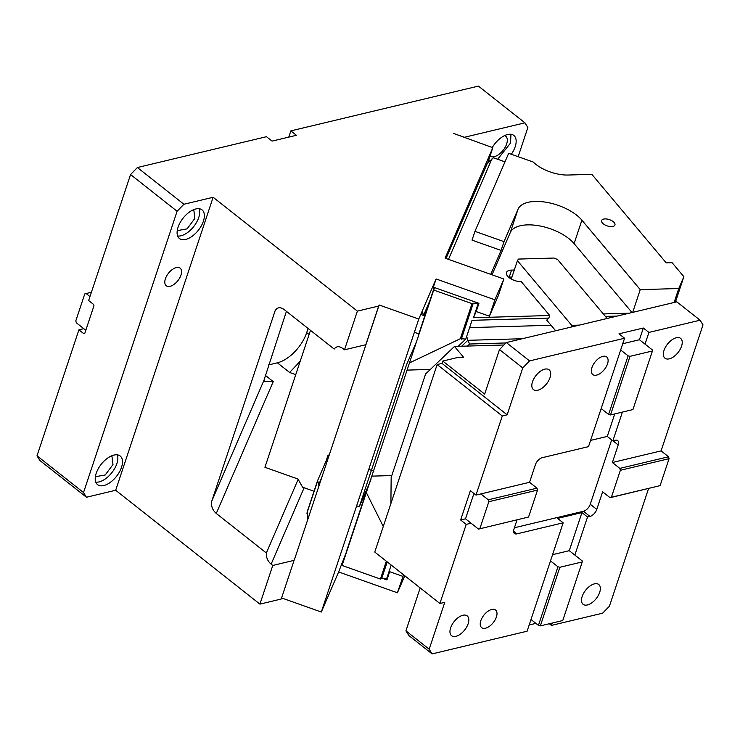 <?xml version="1.0" encoding="UTF-8"?>
<svg xmlns="http://www.w3.org/2000/svg" width="740" height="740" viewBox="0 0 740 740"><rect width="100%" height="100%" fill="white"/><g stroke="black" fill="none" stroke-linecap="round" stroke-linejoin="round"><path stroke-width="1.11" d="M294.085 560.356L281.219 599.03L294.085 560.356L272.773 565.452L271.127 564.148C267.686 561.207 266.095 557.479 266.354 552.984L298.155 479.372M268.592 364.913L277.38 362.813A30.155 16.114 128.3 0 0 306.702 332.621L308.09 328.458M266.354 552.984L216.274 513.449C212.38 509.99 210.891 505.855 211.797 501.036L275.151 310.661M37 455.812L83.528 492.544L86.451 497.243L39.923 460.511L37 455.812L78.912 329.827L83.565 333.5A1.406 0.981 76.6 0 0 84.878 333.065L93.85 306.11A1.406 0.981 76.6 0 0 93.305 304.205L88.652 300.532L130.564 174.547L137.39 167.527L183.909 204.249L213.138 197.275L115.681 490.259L259.907 604.127L272.773 565.452M275.391 310.171L274.956 311.179C276.964 307.23 280.016 306.675 284.114 309.524L334.184 349.058C336.413 346.117 339.309 345.932 342.861 348.503L344.507 349.807L357.374 311.133L213.138 197.275M216.274 513.449L273.245 381.6L264.504 381.304L263.958 380.314L286.417 311.346M288.776 137.122L290.848 130.878L478.41 86.099L524.938 122.831L464.406 137.279L453.315 133.348L492.812 147.704L487.734 162.976M300.2 361.268L289.608 372.479L295.75 374.653M294.548 559.301L379.139 304.991L378.686 306.046L357.374 311.133M281.219 599.03L259.907 604.127M86.451 497.243L115.681 490.259M183.909 204.249L177.091 211.279L130.564 174.547M83.528 492.544L177.091 211.279M203.204 211.187A18.232 9.74 -51.7 0 1 203.398 221.177A18.232 9.74 -51.7 0 1 195.952 232.989A18.232 9.74 -51.7 0 1 179.431 238.511A18.232 9.74 -51.7 0 1 178.062 227.226A18.232 9.74 -51.7 0 1 189.274 212.158A18.232 9.74 -51.7 0 1 202.029 209.892A18.232 9.74 -51.7 0 1 203.204 211.187M121.332 457.292A18.232 9.74 -51.7 0 1 121.526 467.282A18.232 9.74 -51.7 0 1 114.08 479.104A18.232 9.74 -51.7 0 1 97.56 484.626A18.232 9.74 -51.7 0 1 96.191 473.332A18.232 9.74 -51.7 0 1 107.402 458.273A18.232 9.74 -51.7 0 1 120.158 455.997A18.232 9.74 -51.7 0 1 121.332 457.292M180.986 275.077A11.22 5.994 -51.7 0 1 174.085 284.345A11.22 5.994 -51.7 0 1 166.232 285.751A11.22 5.994 -51.7 0 1 165.39 278.804A11.22 5.994 -51.7 0 1 172.291 269.526A11.22 5.994 -51.7 0 1 180.144 268.13A11.22 5.994 -51.7 0 1 180.986 275.077M366.282 343.665L365.819 344.72L344.507 349.807M365.819 344.72L378.686 306.046M281.681 597.976L321.308 612.026L338.633 571.946L397.417 592.786L404.78 575.757M524.938 122.831L527.861 127.521L518.157 156.686M290.848 130.878L296.425 135.291L272.07 141.109L266.483 136.697L137.39 167.527M489.473 155.428A12.626 6.743 128.3 0 0 490.046 155.992A12.626 6.743 128.3 0 0 498.88 154.419A12.626 6.743 128.3 0 0 506.641 143.986A12.626 6.743 128.3 0 0 505.688 136.179A12.626 6.743 128.3 0 0 504.615 135.587M307.23 521.163L307.331 511.405L317.664 480.861L306.897 513.227M328.597 455.156L317.469 480.908L307.331 511.405M416.574 341.538L406.454 364.95L359.279 506.761L356.643 505.827M370.971 479.705L359.279 506.761M321.724 477.605L318.746 484.497L318.921 486.013M321.308 612.026L418.775 319.042L379.139 304.991M177.637 235.995A18.232 9.74 128.3 0 0 198.746 217.505A18.232 9.74 128.3 0 0 199.171 208.736M95.775 482.11A18.232 9.74 128.3 0 0 116.874 463.61A18.232 9.74 128.3 0 0 117.299 454.841M503.875 278.999L494.884 299.802L489.427 316.211L498.418 295.399L503.875 278.999L445.082 258.158L492.812 147.704M494.884 299.802L436.091 278.962L433.363 287.166L478.947 303.317L476.218 311.522L489.427 316.211M338.633 571.946L346.403 552.068M436.091 278.962L418.775 319.042M78.912 329.827L83.777 328.662L76.34 322.788L75.794 320.882L84.767 293.928L91.418 292.217M492.276 147.519A18.232 9.74 -51.7 0 1 513.819 135.448A18.232 9.74 -51.7 0 1 515.188 146.733A18.232 9.74 -51.7 0 1 511.312 154.262M505.522 160.599A18.232 9.74 -51.7 0 1 504.264 161.588M489.316 161.237A18.232 9.74 -51.7 0 1 488.983 156.565M403.559 574.804L397.417 592.786M402.875 576.377L389.666 571.696L386.937 579.901L383.264 578.597M342.518 564.158L341.362 563.741M497.641 159.239L510.535 143.06L510.961 134.292M318.746 484.497L317.664 480.861M85.812 330.271L83.777 328.662M177.434 229.529L178.257 230.436L187.09 228.863L194.842 218.439L193.899 210.623L192.826 210.031M95.562 475.635L96.385 476.541L105.219 474.978L112.98 464.544L112.027 456.728L110.954 456.145M86.081 293.493L89.975 296.564M389.666 571.696L386.724 578.495L381.655 578.643A2.803 1.332 18.4 0 0 380.443 579.041L386.326 561.198M503.931 344.997L454.471 346.44L425.602 373.968L391.164 477.485L390.896 503.579M454.471 346.44L463.629 357.337L457.607 357.513L442.798 361.055L484.672 394.106L499.482 349.576L522.745 367.937L507.15 414.816L502.284 415.982L475.968 495.088L529.553 482.295L537 488.169L537.536 490.074L488.826 501.711L488.28 499.796L537 488.169M499.482 349.576L506.308 342.555L676.813 301.837L700.077 320.207L703 324.897L661.088 450.882L668.535 456.765L669.071 458.671L660.108 485.625L610.074 497.696L611.388 497.252L620.361 470.298L669.071 458.671M648.582 488.502L609.436 606.171L602.61 613.192L551.457 625.402L549.339 623.727M700.077 320.207L648.924 332.417L643.337 328.014L618.982 333.823L624.569 338.236L529.562 360.917L522.745 367.937M506.308 342.555L529.562 360.917M550.024 377.613A12.626 6.743 128.3 0 0 549.08 369.796A12.626 6.743 128.3 0 0 540.246 371.369A12.626 6.743 128.3 0 0 532.486 381.794A12.626 6.743 128.3 0 0 533.438 389.61A12.626 6.743 128.3 0 0 542.263 388.038A12.626 6.743 128.3 0 0 550.024 377.613M529.553 482.295L535.399 464.711A7.012 3.746 -51.7 0 1 542.226 457.69L588.504 446.636L624.569 338.236M591.926 367.604A11.22 5.994 -51.7 0 1 598.817 358.336A11.22 5.994 -51.7 0 1 606.671 356.939A11.22 5.994 -51.7 0 1 607.512 363.886A11.22 5.994 -51.7 0 1 600.612 373.154A11.22 5.994 -51.7 0 1 592.768 374.551A11.22 5.994 -51.7 0 1 591.926 367.604M468.161 623.718A12.626 6.743 128.3 0 0 467.208 615.902A12.626 6.743 128.3 0 0 458.375 617.475A12.626 6.743 128.3 0 0 450.614 627.909A12.626 6.743 128.3 0 0 451.567 635.716A12.626 6.743 128.3 0 0 460.4 634.143A12.626 6.743 128.3 0 0 468.161 623.718M530.996 619.5L550.495 560.902L557.942 566.775L538.442 625.374L530.996 619.5L527.102 631.22L432.105 653.901L408.841 635.54L405.918 630.841L429.182 649.202L444.777 602.332L439.902 603.489L374.764 552.068L437.146 364.561L502.284 415.982M432.105 653.901L429.182 649.202M552.244 623.034L551.457 625.402M535.908 623.376L529.174 624.986M552.567 554.667L569.273 550.68L582.297 560.966L582.251 561.928L559.847 567.284L557.942 566.775M538.442 625.374L540.348 625.883L562.761 620.527L582.251 561.928M540.348 625.883L559.847 567.284M569.273 550.68L581.936 512.589L557.581 518.407L563.168 522.819L516.881 533.864A7.012 3.746 -51.7 0 1 514.485 533.512A7.012 3.746 -51.7 0 1 513.958 529.165L517.038 519.905M668.535 456.765L619.815 468.392L620.361 470.298M660.108 485.625L611.388 497.252M581.936 512.589L587.523 517.001L589.956 516.418A7.012 3.746 128.3 0 0 596.782 509.398L602.628 491.813L610.074 497.696M619.815 468.392L612.378 462.519L618.224 444.934A7.012 3.746 128.3 0 0 617.697 440.596A7.012 3.746 128.3 0 0 615.301 440.245L612.859 440.818L622.423 412.088M514.429 527.75L583.444 511.275A7.012 3.746 128.3 0 0 590.261 504.255L611.675 439.884M661.088 450.882L612.378 462.519M480.824 620.693A11.22 5.994 -51.7 0 1 487.716 611.425A11.22 5.994 -51.7 0 1 495.569 610.028A11.22 5.994 -51.7 0 1 496.411 616.966A11.22 5.994 -51.7 0 1 489.519 626.244A11.22 5.994 -51.7 0 1 481.666 627.64A11.22 5.994 -51.7 0 1 480.824 620.693M599.696 592.305A12.626 6.743 128.3 0 0 598.743 584.498A12.626 6.743 128.3 0 0 589.909 586.071A12.626 6.743 128.3 0 0 582.158 596.495A12.626 6.743 -51.7 0 0 583.101 604.312A12.626 6.743 -51.7 0 0 591.935 602.739A12.626 6.743 -51.7 0 0 599.696 592.305M622.738 343.721L639.443 339.734L643.337 328.014M639.443 339.734L645.03 344.137L648.924 332.417M681.559 346.2A12.626 6.743 128.3 0 0 680.615 338.384A12.626 6.743 128.3 0 0 671.781 339.956A12.626 6.743 128.3 0 0 664.021 350.39A12.626 6.743 128.3 0 0 664.973 358.206A12.626 6.743 128.3 0 0 673.807 356.634A12.626 6.743 128.3 0 0 681.559 346.2M645.03 344.137L652.467 350.011L652.43 350.982L630.018 356.329L628.112 355.829L620.666 349.955M601.176 408.554L608.622 414.428L610.528 414.927L632.931 409.581L652.43 350.982M610.528 414.927L630.018 356.329M608.622 414.428L628.112 355.829M590.576 440.402L607.281 436.415L614.764 413.919M607.281 436.415L612.859 440.818M587.523 517.001L574.851 555.083M420.19 587.93L405.918 630.841M473.933 493.478L465.506 518.814L460.632 519.98L470.381 490.676L475.968 495.088M465.506 518.814L478.53 529.1L528.573 517.029L537.536 490.074M478.53 529.1L528.573 517.029M479.853 528.665L488.826 501.711M488.28 499.796L480.834 493.922M460.632 519.98L466.219 524.383L439.902 603.489M471.093 523.226L466.219 524.383M437.146 364.561L442.011 363.396L507.15 414.816M442.798 361.055L442.011 363.396M550.495 560.902L563.168 522.819M418.766 334.055L434.26 287.481L418.516 335.692M429.811 300.865L427.812 305.5A11.359 5.384 -161.6 0 1 428.22 305.648M424.834 315.832A11.359 5.384 -161.6 0 1 423.521 315.407L422.189 310.902M420.764 314.435L423.521 315.407L427.812 305.5L424.409 315.703M414.372 332.279L418.831 333.86M504.985 161.847L493.423 157.75L487.17 163.697L446.035 258.491M453.241 241.943L451.9 242.165M314.028 491.258L302.614 487.216L297.952 479.011L264.929 467.301L310.486 330.345M329.124 455.341L328.098 454.98L326.183 460.752M373.894 471.214L368.761 469.391M514.3 270.007L511.562 270.091A10.517 4.986 18.4 0 0 506.438 272.542A10.517 4.986 18.4 0 0 510.6 278.647A10.517 4.986 18.4 0 0 521.265 281.635L549.718 315.508L548.858 318.08L472.037 320.328L465.793 339.077L460.41 338.68L472.065 303.631L433.696 290.052L434.741 287.647M472.065 303.631A2.803 1.332 -161.6 0 1 473.267 303.243L478.299 303.095M490.759 274.346L501.091 250.435L472.028 240.13L474.951 231.343L504.014 241.647L501.091 250.435M474.951 231.343L508.667 153.328L533.188 162.014A28.055 13.292 18.4 0 0 568.191 175.029L591.834 174.335L666.194 262.857L672.105 262.691L683.871 276.695L678.765 288.517L640.248 289.645L581.899 220.178A35.77 16.946 18.4 0 0 535.27 201.437A35.77 16.946 18.4 0 0 518.074 209.124L504.014 241.647M460.41 338.68L409.451 362.933L366.328 492.581L383.283 526.473M409.451 362.933L433.696 290.052M380.397 579.041L342.084 565.462L366.328 492.581M453.481 238.715L454.434 239.048M365.061 496.392L346.394 552.502M478.336 303.104L473.471 317.738L476.421 310.893M492.026 274.799L510.276 232.564L518.074 209.124M549.718 315.508L473.471 317.738M460.354 338.68L472.009 303.631M611.518 226.607A7.012 3.321 18.4 0 0 614.94 224.969A7.012 3.321 18.4 0 0 612.156 220.899A7.012 3.321 18.4 0 0 605.052 218.911A7.012 3.321 18.4 0 0 601.629 220.538A7.012 3.321 18.4 0 0 604.404 224.608A7.012 3.321 18.4 0 0 611.518 226.607M465.793 339.077L458.18 346.329M407.536 370.093L430.365 369.427M372.257 476.125L391.802 475.561M631.997 312.539L574.101 243.617A35.77 16.946 18.4 0 0 527.472 224.877A35.77 16.946 18.4 0 0 510.276 232.564M629.324 313.177L603.322 313.936M466.7 336.367L467.846 340.317L522.32 338.726M605.403 316.424L617.179 316.082M548.858 318.08L546.721 320.124L555.666 330.762M551.032 325.258L469.604 327.635M607.133 318.478L557.59 259.509L553.936 258.038L518.472 259.074L517.408 260.683L571.724 325.341L571.151 327.071M517.408 260.683L511.294 279.045M386.373 561.235L380.443 579.041M391.201 565.046L386.724 578.495M675.398 302.179L683.871 276.695M674.121 302.484L678.765 288.517M632.691 312.373L640.248 289.645M675.13 302.244L677.146 295.778L674.529 302.382M511.96 277.047L509.222 277.121A10.517 4.986 18.4 0 0 508.565 277.158M467.477 346.061L469.623 344.017L467.846 340.317L461.649 346.228M571.724 325.341L579.309 325.119M271.127 564.148L304.131 487.752M289.608 372.479L277.38 362.813M273.245 381.6L265.253 375.291M211.797 501.036L263.958 380.314M309.098 334.508L306.702 332.621M84.832 333.194L83.565 333.5M612.979 440.8L618.224 444.934M590.261 504.255L596.782 509.398M583.444 511.275L589.956 516.418M513.588 531.264L516.881 533.864M491.86 158.98L448.486 259.361M452.242 241.592L453.195 241.934M461.307 339.207L473.267 303.243M381.655 578.643L387.224 561.901M574.101 243.617L581.899 220.178M509.222 277.121L511.562 270.091M469.623 344.017L505.91 342.953M365.921 493.802L364.654 496.725M346.644 550.865L364.644 496.762"/></g></svg>
